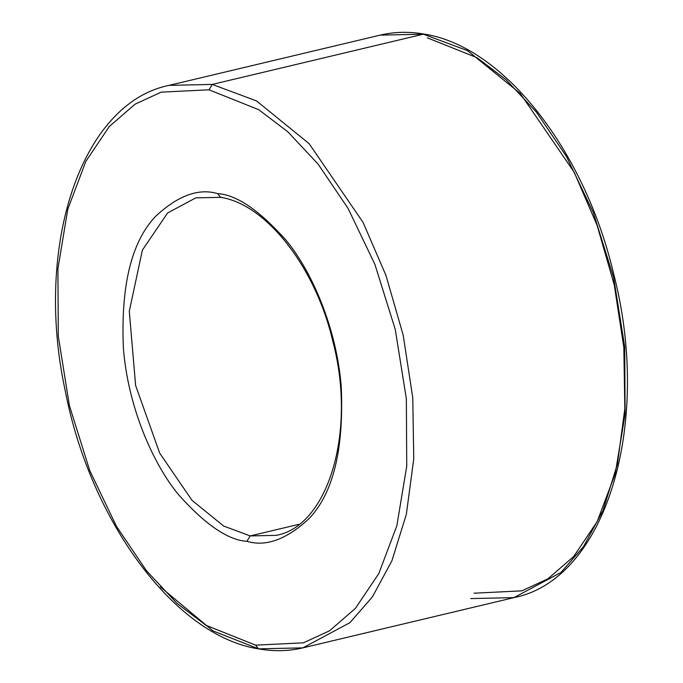 <?xml version="1.0" encoding="UTF-8"?>
<svg xmlns="http://www.w3.org/2000/svg" width="683" height="683" viewBox="0 0 683 683"><rect width="100%" height="100%" fill="white"/><g stroke="black" fill="none" stroke-linecap="round" stroke-linejoin="round"><path stroke-width="1.02" d="M276.12 535.361L250.183 535.933L246.922 541.312C266.054 547.04 286.869 539.365 309.365 518.303C333.27 492.87 343.908 449.124 341.269 387.065C336.745 328.139 311.644 271.049 286.015 240.168C259.233 210.236 236.463 194.732 217.723 193.648L220.549 197.336L217.723 193.648C236.463 194.732 259.233 210.236 286.015 240.168C311.644 271.049 336.745 328.139 341.269 387.065C343.908 449.124 333.27 492.87 309.365 518.303C286.869 539.365 266.054 547.04 246.922 541.312C228.182 540.227 205.412 524.723 178.63 494.791C152.992 463.911 127.9 406.829 123.375 347.895C120.737 285.836 131.375 242.098 155.28 216.656C177.776 195.594 198.591 187.919 217.723 193.648C198.591 187.919 177.776 195.594 155.28 216.656C131.375 242.098 120.737 285.836 123.375 347.895C127.9 406.829 152.992 463.911 178.63 494.791C205.412 524.723 228.182 540.227 246.922 541.312L250.183 535.933L298.923 524.331L250.183 535.933L276.12 535.361C327.37 526.473 356.996 432.928 332.894 341.517C315.401 266.327 265.542 203.901 220.549 197.336L221.744 197.293M302.885 647.86L258.464 648.85L255.638 645.162L205.976 625.295L177.025 603.371L146.555 570.851L116.537 526.491L89.738 470.544L69.384 405.506L58.294 336.19L57.91 268.803L67.796 209.194L85.87 161.316L109.246 126.56L135.097 104.166L161.205 92.145L209.007 89.797L161.205 92.145L135.097 104.166L109.246 126.56L85.87 161.316L67.796 209.194L57.91 268.803L58.294 336.19L69.384 405.506L89.738 470.544L116.537 526.491L146.555 570.851L177.025 603.371L205.976 625.295L255.638 645.162L303.431 642.814L329.539 630.793L355.391 608.399L378.775 573.643L396.849 525.765L406.735 466.156L406.351 398.77L395.261 329.454L374.907 264.415L348.108 208.469L318.09 164.108L287.62 131.588L258.669 109.664L209.007 89.797L212.268 84.419L169.034 85.375L212.268 84.419L423.34 34.184L212.268 84.419L209.007 89.797L258.669 109.664L287.62 131.588L318.09 164.108L348.108 208.469L374.907 264.415L395.261 329.454L406.351 398.77L406.735 466.156L396.849 525.765L378.775 573.643L355.391 608.399L329.539 630.793L303.431 642.814L255.638 645.162L258.464 648.85C273.721 651.582 288.533 651.258 302.885 647.86L349.892 622.683L372.389 596.925L391.905 560.803L406.351 514.29L413.753 458.908L412.763 397.762L403.183 335.122L385.972 275.445L363.057 222.393L309.151 143.678L256.475 100.896L212.268 84.419L256.475 100.896L309.151 143.678L363.057 222.393L385.972 275.445L403.183 335.122L412.763 397.762L413.753 458.908L406.351 514.29L391.905 560.803L372.389 596.925L349.892 622.683L302.885 647.86L513.966 597.625L560.974 572.448L583.461 546.699L602.987 510.568L617.432 464.064L624.825 408.673L623.844 347.536L614.256 284.888L597.053 225.211L574.138 172.167L520.224 93.443L467.548 50.662L423.34 34.184L424.536 34.15L423.34 34.184L467.548 50.662L520.224 93.443L574.138 172.167L597.053 225.211L614.256 284.888L623.844 347.536L624.825 408.673L617.432 464.064L602.987 510.568L583.461 546.699L560.974 572.448L513.966 597.625L470.732 598.581M195.808 197.865L167.6 212.976L142.397 250.106L129.292 311.243L135.627 385.511L159.702 453.145L192.051 500.383L223.657 526.047L250.183 535.933L223.657 526.047L192.051 500.383L159.702 453.145L135.627 385.511L129.292 311.243L142.397 250.106L167.6 212.976L195.808 197.865L220.549 197.336M423.34 34.184L380.115 35.14L423.34 34.184M427.362 37.838L477.024 57.705L505.975 79.629L536.445 112.149L566.463 156.509L593.262 212.456L613.616 277.494L624.706 346.81L625.09 414.197L615.204 473.806L597.13 521.684L573.754 556.44L547.903 578.834L521.795 590.855L473.993 593.203M160.368 586.928L212.917 630.87L257.303 648.363M513.966 597.625C606.265 579.338 652.606 423.366 613.547 273.439C584.46 150.004 503.61 46.555 424.536 34.15C409.279 31.418 394.467 31.742 380.115 35.14L169.034 85.375C81.055 103.167 33.902 245.948 65.158 390.377C90.352 521.471 175.13 636.052 258.464 648.85"/></g></svg>
